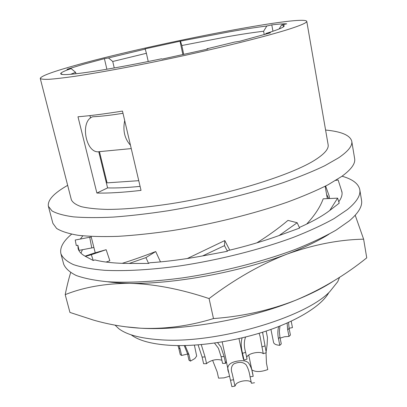 <?xml version="1.0" encoding="UTF-8"?>
<svg xmlns="http://www.w3.org/2000/svg" width="407" height="407" viewBox="0 0 407 407"><rect width="100%" height="100%" fill="white"/><g stroke="black" fill="none" stroke-linecap="round" stroke-linejoin="round"><path stroke-width="0.61" d="M67.659 185.343C53.816 193.203 47.39 200.188 48.387 206.303L52.004 210.928C56.649 213.558 63.813 215.537 73.484 216.865C84.59 217.76 97.945 217.831 113.548 217.073C130.276 215.822 148.392 213.721 167.903 210.775C207.606 204.228 249.639 193.93 283.308 182.611C299.364 176.913 313.187 171.286 324.776 165.735L338.599 157.824C348.209 151.267 352.599 145.747 351.76 141.265C350.162 135.282 341.442 131.542 325.59 130.047M40.257 78.434L71.352 199.756C72.639 202.538 75.997 204.853 81.436 206.705C88.095 208.242 96.785 209.147 107.504 209.422C125.254 209.335 146.53 207.417 171.327 203.663C229.777 194.449 292.587 174.71 315.715 159.544C324.75 153.663 328.887 148.718 328.128 144.709L306.761 21.296C302.808 14.377 144.612 45.533 73.311 65.97C51.847 72.014 40.827 76.165 40.257 78.434C41.041 79.192 43.992 79.477 49.11 79.299C55.51 78.826 64.072 77.834 74.791 76.323C92.654 73.626 114.392 69.775 140.023 64.759C200.524 52.803 267.028 36.62 292.348 28.083C302.238 24.761 307.041 22.502 306.761 21.296M48.387 206.303L52.885 223.331L56.609 228.434C61.325 231.385 68.529 233.679 78.225 235.312C89.342 236.503 102.686 236.843 118.259 236.335C134.936 235.307 152.981 233.384 172.395 230.571C211.894 224.247 253.632 213.894 287.027 202.264C302.945 196.388 316.641 190.542 328.108 184.737L341.773 176.409C351.256 169.465 355.545 163.543 354.639 158.638L351.76 141.265M138.756 180.683L107.066 182.86L99.456 151.638C86.116 154.619 79.421 121.444 92.577 116.789C101.124 116.371 111.264 115.201 122.995 113.278M102.218 70.014C119.388 67.17 139.174 63.426 161.569 58.786L162.118 59.112L207.809 49.044L206.924 48.794L234.946 41.987L239.438 41.351L270.472 32.809L265.954 33.471L270.909 31.914C280.881 28.627 285.241 26.506 283.989 25.549L281.552 25.02L286.732 23.825C283.598 23.718 278.617 24.069 271.79 24.883L266.804 26.028C256.812 27.238 244.225 29.197 229.049 31.904L180.031 41.214L144.912 48.901L145.238 49.094L108.486 57.952L104.401 58.664L83.206 64.362L66.987 69.307L71.164 68.595C64.876 70.742 61.401 72.354 60.745 73.428C59.707 75.758 73.535 74.618 102.218 70.014M96.886 193.05L77.986 116.773C89.896 115.807 104.731 113.909 122.476 111.08L141.025 190.379C123.535 192.409 108.822 193.3 96.886 193.05L107.596 187.907L98.759 151.704M90.537 118.03L89.947 115.603M105.912 181.008L106.619 181.018M264.24 34.661L263.604 31.258C254.105 32.336 242.17 34.132 227.798 36.645L181.837 45.513L183.735 54.482M131.324 334.93C138.69 340.496 151.129 343.93 168.646 345.228C196.408 347.085 234.763 341.57 266.819 330.835C298.88 320.07 321.983 305.204 328.841 292.587M115.064 325.142L118.707 328.617C126.562 334.651 140.186 338.354 159.569 339.718C214.565 344.317 305.189 317.953 329.868 291.56L337.759 281.659L339.58 277.269M278.642 326.551C277.655 330.459 277.599 334.483 278.459 338.624L279.945 337.21L281.278 343.9L279.807 345.329L278.459 338.624M270.935 329.416L273.56 342.394C274.023 344.063 276.104 345.039 279.807 345.329M280.123 338.12L284.452 336.767L288.995 336.421L290.42 335.042L289.128 328.459L288.543 322.395M288.995 336.421L287.698 329.823L287.113 323.031M279.95 326.032L279.344 331.563L279.945 337.21M289.087 328.256L292.455 327.62L291.198 321.174M266.153 331.054L267.47 337.52L267.114 344.79L266.107 351.862M266.015 352.783L266.473 363.303L267.765 369.571C260.841 372.084 255.535 372.181 251.852 369.866M229.563 376.226L224.038 377.859L218.569 378.149L217.185 371.932L212.607 360.327M178.693 347.909L177.905 345.584M248.718 355.036L253.179 376.322C252.299 370.222 250.646 365.654 248.224 362.612C245.945 360.683 242.216 360.205 237.032 361.177C228.765 362.708 226.027 366.641 228.82 372.97L230.484 380.27L233.572 379.736L234.961 386.116L231.883 386.65L230.484 380.27M234.961 386.116L236.085 384.035C239.494 380.443 250.336 379.456 251.312 382.672M254.528 382.728L251.434 383.262L250.076 376.862C249.288 371.739 247.924 367.669 245.976 364.657C242.959 361.884 238.878 361.64 233.735 363.934C231.237 366.239 230.718 369.439 232.178 373.534L233.572 379.736M184.244 345.563L187.49 353.617L189.011 360.21L190.43 361.116L194.882 358.536L196.673 356.039L194.398 345.141M180.255 354.599L178.744 348.127L180.103 348.982L181.614 355.469L180.255 354.599M178.027 345.589L178.744 348.127M190.43 361.116L188.904 354.507L185.099 345.548M179.09 345.599L180.103 348.982M181.614 355.469L187.586 354.029M222.181 341.9L226.348 360.928L225.61 363.354L224.125 356.573L220.879 346.932L217.577 342.633M203.617 363.731L202.096 357.025L205.072 356.964L206.583 363.68L203.617 363.731M214.499 343.081L218.422 348.275L221.093 356.639L222.583 363.41L225.61 363.354M206.583 363.68L207.265 362.978C212.164 359.763 217.033 358.857 221.886 360.251M201.256 344.612L205.072 356.964M198.092 344.882L202.096 357.025M242.129 337.861C240.796 342.165 240.939 347.319 242.552 353.322L245.614 352.309L247.059 359.106L244.002 360.124L242.552 353.322M238.975 338.593L243.31 358.918L244.002 360.124M246.652 357.198L247.634 355.871C250.824 352.645 260.938 351.236 263.258 353.703L266.275 352.696L262.551 332.224M245.604 337.011C243.925 341.356 243.93 346.454 245.614 352.309M259.096 333.292L260.042 336.274L263.258 353.703M148.229 61.508L146.398 53.286L112.739 61.482L114.25 67.949M146.398 53.286L145.238 49.094M130.464 145.228C124.613 138.69 122.69 130.474 124.7 120.579M131.252 148.591L99.456 151.638M106.191 182.158L106.899 182.173M107.596 187.907C116.519 188.151 127.35 187.637 140.089 186.375M75.956 73.789L75.6 72.339L71.164 68.595M206.96 49.242L206.924 48.794M75.6 72.339L70.559 74.318M108.486 57.952L112.739 61.482M281.552 25.02L279.131 28.978M180.555 41.361L181.837 45.513M182.88 54.67L180.031 41.214M272.96 31.237L271.79 24.883M263.604 31.258L266.804 26.028M265.562 34.274L265.954 33.471M104.401 58.664L106.888 69.226M329.014 234.173C318.289 240.924 304.35 247.553 287.184 254.054C240.216 272.034 172.843 284.396 129.635 283.323C121.271 283.18 113.802 282.646 107.224 281.72M327.376 195.757L326.867 195.935M125.076 326.745L140.613 328.215C183.603 330.916 249.995 319.078 296.031 300.091C310.76 294.098 323.077 287.871 332.982 281.405M65.206 294.643L69.938 312.428L93.34 320.05C108.822 324.521 124.583 327.243 140.613 328.215C164.804 329.283 189.097 326.068 213.482 318.569C242.628 316.437 270.146 310.282 296.031 300.091C321.744 289.224 345.314 275.142 366.743 257.845L363.624 239.184C339.153 239.647 313.67 244.607 287.184 254.054C260.775 264.306 234.742 279.141 209.081 298.57C180.667 289.062 154.187 283.984 129.635 283.323C105.352 283.409 83.878 287.184 65.206 294.643C66.88 286.355 68.691 279.009 70.65 272.609M355.214 215.262L363.624 239.184M209.081 298.57L213.482 318.569M337.622 198.148L339.194 203.174L329.772 210.46L337.622 198.148L323.183 198.82C320.309 206.832 314.799 215.262 306.659 224.099M85.053 256.166L93.646 253.261L106.151 249.7L109.849 260.76L106.059 262.062M91.26 237.098L89.723 237.25L91.753 247.939L93.89 247.481M326.592 194.373L328.708 198.56M325.636 186.03L329.217 196.154L329.507 198.524M342.043 176.211C352.584 179.202 358.496 183.684 359.778 189.667L361.528 200.229C362.596 206.11 358.536 212.978 349.348 220.823L336.065 230.133C324.878 236.538 311.487 242.882 295.894 249.17C263.166 261.528 222.12 272.003 183.114 277.808C154.222 281.71 128.169 282.997 107.443 281.736C94.663 280.469 84.264 278.388 76.241 275.503C69.643 272.232 65.446 268.427 63.65 264.087L60.913 253.739C59.636 247.756 63.187 241.239 71.576 234.193M80.942 253.169L82.453 249.71M359.778 189.667C360.806 195.304 356.69 201.933 347.425 209.554L334.045 218.615C322.792 224.868 309.32 231.09 293.645 237.271C260.75 249.45 219.526 259.895 180.393 265.827C151.414 269.846 125.305 271.316 104.563 270.299C91.784 269.19 81.395 267.287 73.397 264.591C66.824 261.508 62.663 257.89 60.913 253.739M338.756 201.775C341.412 198.143 342.475 194.851 341.956 191.906L338.115 179.95L335.683 180.418M329.772 210.46L329.772 210.46C322.558 215.985 312.418 221.657 299.349 227.467M299.623 228.073L279.116 235.531L297.176 222.736L299.623 228.073M229.762 250.147L224.791 240.552L224.491 245.635L227.421 251.277L227.447 250.697C246.082 246.291 263.304 241.234 279.11 235.531L279.116 235.531M227.421 251.277L202.574 255.932C183.806 259.386 166.188 261.665 149.71 262.759L148.621 263.446L129.202 263.451C114.891 263.375 103.459 262.2 94.902 259.925L93.259 260.49L85.429 256.374L91.326 254.716L93.259 260.49M89.723 237.25L75.229 240.023L76.277 245.553L77.874 245.253L78.088 248.474C78.846 251.47 81.293 254.105 85.434 256.374L85.429 256.374M80.342 239.041L82.819 235.846M341.264 189.703L342.053 192.684M224.791 240.552L187.312 258.526M202.574 255.932L224.491 245.635M256.878 242.852C268.574 235.521 278.943 228.032 287.973 220.385L297.176 222.736M106.151 249.7L91.326 254.716M129.202 263.451L145.92 257.626L148.621 263.446M145.92 257.626L155.708 251.541L160.49 261.889M77.874 245.253L79.065 250.356L91.753 247.939M155.708 251.541C142.501 256.619 131.324 260.546 122.171 263.329M287.698 329.823L289.128 328.459M250.076 376.862L253.179 376.322M187.49 353.617L188.904 354.507M221.093 356.639L224.125 356.573M261.859 346.927L264.886 345.925M325.162 186.274L327.34 198.626M228.82 372.97L226.363 361.762M282.896 27.198L283.989 25.549M62.419 74.476L60.745 73.428M262.902 333.638L262.607 332.204M91.097 236.452L95.253 252.879"/></g></svg>
